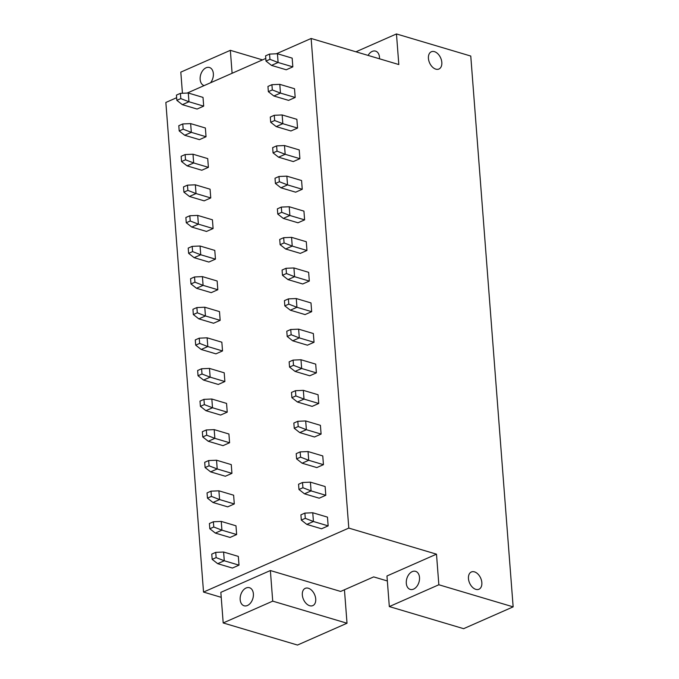 <?xml version="1.0" encoding="UTF-8"?>
<svg xmlns="http://www.w3.org/2000/svg" width="679" height="679" viewBox="0 0 679 679"><rect width="100%" height="100%" fill="white"/><g stroke="black" fill="none" stroke-linecap="round" stroke-linejoin="round"><path stroke-width="1.02" d="M438.846 584.763L436.495 554.166L348.802 528.084L311.135 38.474L398.819 64.547L396.468 33.95L470.768 56.051L513.146 606.865L438.846 584.763L389.322 606.576L463.621 628.678L513.146 606.865M436.495 554.166L386.962 575.979L389.322 606.576M387.353 580.961L373.671 576.895L340.654 591.443L270.369 570.538L272.72 601.136L223.196 622.949L297.495 645.05L347.02 623.237L272.72 601.136M344.448 589.771L347.02 623.237M262.501 59.888L230.342 50.322L232.108 73.281M308.359 588.243A9.43 6.069 66.2 0 0 305.227 588.354A9.43 6.069 66.2 0 0 302.707 597.223A9.43 6.069 66.2 0 0 309.7 605.727A9.43 6.069 66.2 0 0 312.832 605.609A9.43 6.069 66.2 0 0 315.345 596.748A9.43 6.069 66.2 0 0 308.359 588.243M270.369 570.538L220.836 592.351L223.196 622.949M230.342 50.322L180.809 72.135L182.439 93.269M176.65 97.708L165.854 102.461L203.53 592.071L221.227 597.333M348.802 528.084L203.53 592.071M311.135 38.474L276.345 53.794M265.795 58.436L187.2 93.057M203.683 106.136L203.013 97.394L188.287 93.015L188.957 101.757L203.683 106.136L197.08 109.047L182.354 104.668L188.957 101.757L180.809 98.599L176.846 100.348L182.354 104.668M292.836 66.865L292.165 58.122L277.439 53.743L278.11 62.485L292.836 66.865L286.232 69.776L271.507 65.396L278.11 62.485L269.962 59.328L265.998 61.076L271.507 65.396M206.043 136.734L205.372 127.992L190.646 123.612L191.317 132.354L206.043 136.734L199.439 139.645L184.713 135.265L191.317 132.354L183.169 129.197L179.205 130.945L184.713 135.265M295.187 97.47L294.516 88.728L279.79 84.349L280.461 93.091L295.187 97.47L288.583 100.382L273.858 95.994L280.461 93.091L272.313 89.934L268.349 91.673L273.858 95.994M208.394 167.34L207.723 158.597L192.997 154.218L193.668 162.96L208.394 167.34L201.79 170.242L187.065 165.863L193.668 162.96L185.52 159.803L181.556 161.543L187.065 165.863M297.546 128.068L296.876 119.326L282.15 114.946L282.82 123.688L297.546 128.068L290.943 130.979L276.217 126.6L282.82 123.688L274.672 120.531L270.709 122.279L276.217 126.6M210.753 197.937L210.074 189.195L195.348 184.815L196.027 193.557L210.753 197.937L204.15 200.848L189.424 196.469L196.027 193.557L187.879 190.4L183.916 192.149L189.424 196.469M299.897 158.674L299.227 149.923L284.501 145.544L285.172 154.294L299.897 158.674L293.294 161.577L278.568 157.197L285.172 154.294L277.024 151.137L273.06 152.877L278.568 157.197M213.104 228.543L212.434 219.792L197.708 215.413L198.378 224.155L213.104 228.543L206.501 231.446L191.775 227.066L198.378 224.155L190.23 220.998L186.267 222.746L191.775 227.066M302.257 189.271L301.578 180.529L286.852 176.15L287.531 184.892L302.257 189.271L295.654 192.182L280.928 187.803L287.531 184.892L279.383 181.734L275.419 183.483L280.928 187.803M215.455 259.14L214.785 250.398L200.059 246.019L200.729 254.761L215.455 259.14L208.852 262.052L194.126 257.672L200.729 254.761L192.581 251.603L188.626 253.343L194.126 257.672M304.608 219.869L303.937 211.127L289.212 206.747L289.882 215.489L304.608 219.869L298.005 222.78L283.279 218.4L289.882 215.489L281.734 212.332L277.77 214.08L283.279 218.4M217.815 289.738L217.144 280.996L202.418 276.616L203.089 285.358L217.815 289.738L211.211 292.649L196.486 288.269L203.089 285.358L194.941 282.201L190.977 283.949L196.486 288.269M306.959 250.475L306.288 241.732L291.563 237.353L292.233 246.095L306.959 250.475L300.356 253.377L285.63 248.998L292.233 246.095L284.085 242.938L280.13 244.678L285.63 248.998M220.166 320.344L219.495 311.602L204.769 307.222L205.44 315.964L220.166 320.344L213.562 323.246L198.837 318.867L205.44 315.964L197.292 312.807L193.328 314.547L198.837 318.867M309.318 281.072L308.648 272.33L293.922 267.95L294.593 276.692L309.318 281.072L302.715 283.983L287.989 279.604L294.593 276.692L286.445 273.535L282.481 275.284L287.989 279.604M222.525 350.941L221.846 342.199L207.12 337.819L207.799 346.562L222.525 350.941L215.922 353.852L201.196 349.473L207.799 346.562L199.651 343.404L195.688 345.153L201.196 349.473M311.669 311.678L310.999 302.927L296.273 298.548L296.944 307.29L311.669 311.678L305.066 314.581L290.34 310.201L296.944 307.29L288.796 304.133L284.832 305.881L290.34 310.201M224.876 381.539L224.206 372.796L209.48 368.417L210.15 377.159L224.876 381.539L218.273 384.45L203.547 380.07L210.15 377.159L202.002 374.002L198.039 375.75L203.547 380.07M314.029 342.275L313.35 333.533L298.624 329.154L299.303 337.896L314.029 342.275L307.426 345.187L292.7 340.807L299.303 337.896L291.155 334.739L287.192 336.478L292.7 340.807M227.236 412.145L226.557 403.402L211.831 399.023L212.51 407.765L227.236 412.145L220.633 415.056L205.907 410.676L212.51 407.765L204.354 404.608L200.398 406.348L205.907 410.676M316.38 372.873L315.71 364.131L300.984 359.751L301.654 368.493L316.38 372.873L309.777 375.784L295.051 371.405L301.654 368.493L293.506 365.336L289.543 367.084L295.051 371.405M229.587 442.742L228.916 434L214.191 429.62L214.861 438.362L229.587 442.742L222.984 445.653L208.258 441.274L214.861 438.362L206.713 435.205L202.749 436.953L208.258 441.274M318.74 403.479L318.061 394.737L303.335 390.357L304.014 399.099L318.74 403.479L312.136 406.382L297.41 402.002L304.014 399.099L295.857 395.942L291.902 397.682L297.41 402.002M231.938 473.348L231.267 464.606L216.542 460.218L217.212 468.968L231.938 473.348L225.335 476.251L210.609 471.871L217.212 468.968L209.064 465.811L205.1 467.551L210.609 471.871M321.091 434.076L320.42 425.334L305.694 420.955L306.365 429.697L321.091 434.076L314.487 436.987L299.762 432.608L306.365 429.697L298.217 426.539L294.253 428.288L299.762 432.608M234.297 503.945L233.627 495.203L218.901 490.824L219.572 499.566L234.297 503.945L227.694 506.857L212.968 502.477L219.572 499.566L211.424 496.408L207.46 498.157L212.968 502.477M323.442 464.674L322.771 455.932L308.045 451.552L308.716 460.294L323.442 464.674L316.838 467.585L302.113 463.205L308.716 460.294L300.568 457.137L296.604 458.885L302.113 463.205M236.648 534.543L235.978 525.801L221.252 521.421L221.923 530.163L236.648 534.543L230.045 537.454L215.319 533.074L221.923 530.163L213.775 527.006L209.811 528.754L215.319 533.074M325.801 495.28L325.131 486.537L310.405 482.158L311.075 490.9L325.801 495.28L319.198 498.191L304.472 493.811L311.075 490.9L302.927 487.743L298.964 489.483L304.472 493.811M239.008 565.149L238.329 556.407L223.603 552.027L224.282 560.769L239.008 565.149L232.405 568.06L217.679 563.672L224.282 560.769L216.134 557.612L212.171 559.352L217.679 563.672M328.152 525.877L327.482 517.135L312.756 512.755L313.426 521.497L328.152 525.877L321.549 528.788L306.823 524.409L313.426 521.497L305.278 518.34L301.315 520.089L306.823 524.409M474.485 571.871A9.43 6.069 66.2 0 0 471.353 571.981A9.43 6.069 66.2 0 0 468.833 580.842A9.43 6.069 66.2 0 0 475.826 589.355A9.43 6.069 66.2 0 0 478.958 589.236A9.43 6.069 66.2 0 0 481.47 580.375A9.43 6.069 66.2 0 0 474.485 571.871M434.45 51.655A9.43 6.069 66.2 0 0 431.326 51.774A9.43 6.069 66.2 0 0 428.805 60.635A9.43 6.069 66.2 0 0 435.799 69.139A9.43 6.069 66.2 0 0 438.923 69.029A9.43 6.069 66.2 0 0 441.443 60.168A9.43 6.069 66.2 0 0 434.45 51.655M396.468 33.95L355.94 51.799M379.502 58.801A9.43 6.332 -73.4 0 0 375.563 51.12A9.43 6.332 -73.4 0 0 372.202 51.417A9.43 6.332 -73.4 0 0 368.077 55.406M210.532 82.787A9.43 6.332 -73.4 0 0 213.359 73.688A9.43 6.332 -73.4 0 0 209.438 67.493A9.43 6.332 -73.4 0 0 206.077 67.79A9.43 6.332 -73.4 0 0 200.195 77.1A9.43 6.332 -73.4 0 0 204.065 85.562A9.43 6.332 -73.4 0 0 204.15 85.588M413.579 589.117A9.43 6.332 -73.4 0 0 419.461 579.798A9.43 6.332 -73.4 0 0 415.59 571.336A9.43 6.332 -73.4 0 0 412.238 571.625A9.43 6.332 -73.4 0 0 406.348 580.944A9.43 6.332 -73.4 0 0 410.218 589.406A9.43 6.332 -73.4 0 0 413.579 589.117M247.453 605.49A9.43 6.332 -73.4 0 0 253.335 596.17A9.43 6.332 -73.4 0 0 249.465 587.708A9.43 6.332 -73.4 0 0 246.112 587.997A9.43 6.332 -73.4 0 0 240.222 597.316A9.43 6.332 -73.4 0 0 244.092 605.778A9.43 6.332 -73.4 0 0 247.453 605.49M176.846 100.348L176.447 95.094L180.41 93.354L180.809 98.599M180.41 93.354L188.287 93.015M265.998 61.076L265.591 55.831L269.555 54.082L269.962 59.328M269.555 54.082L277.439 53.743M179.205 130.945L178.798 125.7L182.761 123.951L183.169 129.197M182.761 123.951L190.646 123.612M268.349 91.673L267.95 86.428L271.914 84.688L272.313 89.934M271.914 84.688L279.79 84.349M181.556 161.543L181.157 156.297L185.121 154.557L185.52 159.803M185.121 154.557L192.997 154.218M270.709 122.279L270.301 117.034L274.265 115.286L274.672 120.531M274.265 115.286L282.15 114.946M183.916 192.149L183.508 186.903L187.472 185.155L187.879 190.4M187.472 185.155L195.348 184.815M273.06 152.877L272.661 147.632L276.625 145.883L277.024 151.137M276.625 145.883L284.501 145.544M186.267 222.746L185.868 217.501L189.823 215.752L190.23 220.998M189.823 215.752L197.708 215.413M275.419 183.483L275.012 178.229L278.976 176.489L279.383 181.734M278.976 176.489L286.852 176.15M188.626 253.343L188.219 248.098L192.182 246.358L192.581 251.603M192.182 246.358L200.059 246.019M277.77 214.08L277.372 208.835L281.327 207.087L281.734 212.332M281.327 207.087L289.212 206.747M190.977 283.949L190.57 278.704L194.534 276.956L194.941 282.201M194.534 276.956L202.418 276.616M280.13 244.678L279.723 239.432L283.686 237.692L284.085 242.938M283.686 237.692L291.563 237.353M193.328 314.547L192.929 309.301L196.893 307.562L197.292 312.807M196.893 307.562L204.769 307.222M282.481 275.284L282.074 270.038L286.037 268.29L286.445 273.535M286.037 268.29L293.922 267.95M195.688 345.153L195.28 339.907L199.244 338.159L199.651 343.404M199.244 338.159L207.12 337.819M284.832 305.881L284.433 300.636L288.397 298.887L288.796 304.133M288.397 298.887L296.273 298.548M198.039 375.75L197.64 370.505L201.595 368.756L202.002 374.002M201.595 368.756L209.48 368.417M287.192 336.478L286.784 331.233L290.748 329.493L291.155 334.739M290.748 329.493L298.624 329.154M200.398 406.348L199.991 401.102L203.955 399.362L204.354 404.608M203.955 399.362L211.831 399.023M289.543 367.084L289.144 361.839L293.099 360.091L293.506 365.336M293.099 360.091L300.984 359.751M202.749 436.953L202.342 431.708L206.306 429.96L206.713 435.205M206.306 429.96L214.191 429.62M291.902 397.682L291.495 392.437L295.458 390.697L295.857 395.942M295.458 390.697L303.335 390.357M205.1 467.551L204.702 462.306L208.665 460.557L209.064 465.811M208.665 460.557L216.542 460.218M294.253 428.288L293.846 423.042L297.809 421.294L298.217 426.539M297.809 421.294L305.694 420.955M207.46 498.157L207.053 492.903L211.016 491.163L211.424 496.408M211.016 491.163L218.901 490.824M296.604 458.885L296.205 453.64L300.169 451.891L300.568 457.137M300.169 451.891L308.045 451.552M209.811 528.754L209.412 523.509L213.376 521.761L213.775 527.006M213.376 521.761L221.252 521.421M298.964 489.483L298.556 484.237L302.52 482.497L302.927 487.743M302.52 482.497L310.405 482.158M212.171 559.352L211.763 554.106L215.727 552.366L216.134 557.612M215.727 552.366L223.603 552.027M301.315 520.089L300.916 514.843L304.879 513.095L305.278 518.34M304.879 513.095L312.756 512.755"/></g></svg>
